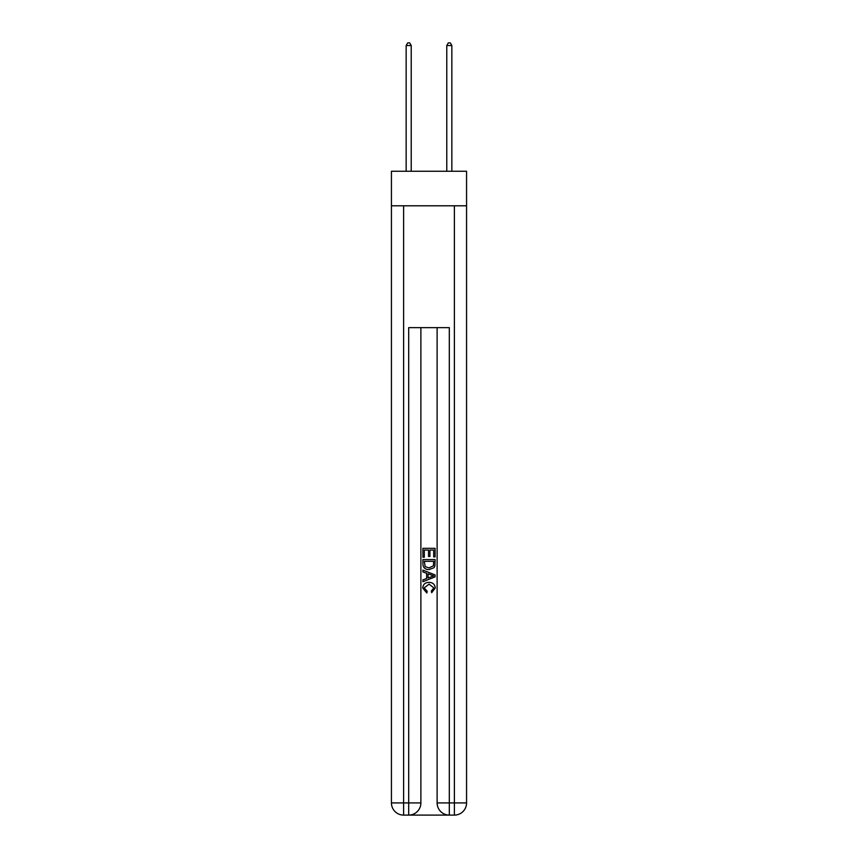 <?xml version="1.0" encoding="UTF-8"?>
<svg xmlns="http://www.w3.org/2000/svg" width="858" height="858" viewBox="0 0 858 858"><rect width="100%" height="100%" fill="white"/><g stroke="black" fill="none" stroke-linecap="round" stroke-linejoin="round"><path stroke-width="1.29" d="M466.57 205.791L466.57 171.257L391.43 171.257L391.43 205.791L466.57 205.791L466.57 802.916L454.386 802.916L454.386 205.791M409.598 815.1L448.402 815.1M449.313 815.1L449.313 802.916L437.119 802.916A12.184 12.184 0 0 0 449.313 815.1L454.386 815.1L454.386 802.916L449.313 802.916L449.313 327.649L408.687 327.649L408.687 802.916L391.43 802.916L391.43 205.791M420.881 327.649L420.881 802.916A12.184 12.184 0 0 1 408.687 815.1L403.614 815.1A12.184 12.184 0 0 1 391.43 802.916M437.119 802.916L437.119 327.649M454.386 815.1A12.184 12.184 0 0 0 466.57 802.916M422.908 557.239L422.908 548.326L435.092 548.326L435.092 556.928L433.687 556.928L433.687 550.053L429.933 550.053L429.933 556.456L428.528 556.456L428.528 550.053L424.313 550.053L424.313 557.239L422.908 557.239M422.908 563.942L422.908 559.577L435.092 559.577L434.92 565.905L434.041 567.674L429.064 569.583C425.171 569.594 423.112 567.717 422.908 563.942M424.313 561.304L425.171 566.688L429.097 567.857L433.44 565.787L433.687 561.304L424.313 561.304M422.908 571.921L422.908 570.098L435.092 574.935L435.092 576.876L422.908 581.713L422.908 579.89L426.651 578.506L426.651 573.305L422.908 571.921M431.435 575.075L428.067 573.83L428.067 577.981L433.687 575.911L431.435 575.075M424.152 587.88L427.209 591.291L426.812 593.017L422.747 588.041C423.08 584.298 425.193 582.41 429.086 582.389C432.84 582.475 434.888 584.341 435.253 588.009L431.703 592.706L431.338 590.98L433.848 587.923L429.097 584.105L424.152 587.88M411.229 171.257L411.229 45.538L406.156 45.538L406.156 171.257M406.156 45.538L407.679 42.9L409.706 42.9L411.229 45.538M451.844 171.257L451.844 45.538L446.771 45.538L446.771 171.257M446.771 45.538L448.294 42.9L450.321 42.9L451.844 45.538M403.614 205.791L403.614 815.1M420.881 802.916L408.687 802.916L408.687 815.1"/></g></svg>
